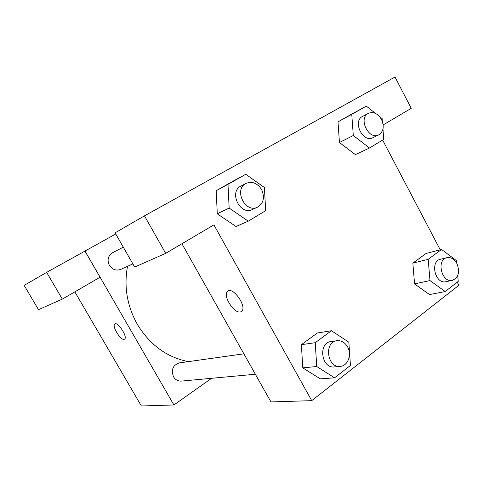 <?xml version="1.0" encoding="UTF-8"?>
<svg xmlns="http://www.w3.org/2000/svg" width="483" height="483" viewBox="0 0 483 483"><rect width="100%" height="100%" fill="white"/><g stroke="black" fill="none" stroke-linecap="round" stroke-linejoin="round"><path stroke-width="0.72" d="M211.626 378.292L173.904 404.959L141.356 405.974L74.841 291.859M114.9 323.96L114.815 324.021C111.645 325.916 120.623 340.636 124.173 339.368C120.617 340.636 111.639 325.922 114.815 324.021C117.689 321.207 127.941 337.019 124.62 339.151L124.511 339.229M62.313 299.122L46.652 272.37L24.15 285.368L38.489 309.675L62.313 299.122L100.053 277.23L84.948 251.088L115.757 233.965M173.904 404.959L84.984 251.063M46.652 272.37L84.948 251.088M123.298 247.151L112.503 252.76C108.011 255.785 106.96 259.957 109.357 265.288C112.346 269.629 116.149 270.993 120.762 269.381L132.861 263.881M243.873 353.816L179.35 362.896C172.866 365.142 170.922 369.773 173.518 376.794C175.42 379.825 178.028 381.262 181.336 381.099L255.362 374.24M127.53 266.302C123.793 286.491 127.053 305.817 137.305 324.28C149.911 344.953 166.949 357.396 188.424 361.622M457.214 282.169L458.85 285.29L311.716 400.655L270.945 401.928L181.928 243.746M311.716 400.655L213.903 224.867L165.681 253.34L134.685 267.069L115.105 232.818L144.465 215.853L395.009 77.026L411.238 108.337L383.182 124.904M165.681 253.34L144.465 215.853M248.268 221.166L229.159 208.064L227.982 184.349L245.775 174.285L264.382 187.476L265.692 210.648L248.268 221.166L235.982 226.491L217.272 213.818M227.982 184.349L216.185 190.707L233.663 180.829L216.185 190.707L217.284 213.794L229.159 208.064M315.23 342.701L301.374 344.675L317.337 332.998L301.374 344.675L302.793 367.865L316.745 366.519L315.23 342.701L331.441 330.728L348.829 342.169L350.453 365.444L334.58 377.821L316.745 366.519M334.58 377.821L320.283 378.853L302.781 367.889M428.192 259.311L412.862 263.132L426.048 253.484L412.862 263.132L414.559 283.883L429.991 280.569L428.192 259.311L441.516 249.47L456.381 260.542L456.598 262.975M457.721 275.533L458.246 281.366L445.193 291.551L429.52 294.576L414.553 283.907M382.965 129.112L383.768 139.382L369.495 147.997L355.361 154.626L339.44 142.533M351.751 114.35L337.991 121.849L352.373 113.722L337.991 121.849L339.446 142.509L353.296 135.512L351.751 114.35L366.319 106.115L375.617 113.481M382.639 140.064L440.23 249.808M227.885 291.074L227.499 291.382C222.44 295.403 234.14 313.95 240.443 311.891C234.134 313.956 222.434 295.409 227.493 291.382C232.353 285.821 247.224 306.252 241.814 311.106L241.349 311.505M445.193 291.551L429.991 280.569M446.896 257.68L440.484 259.25C429.677 261.261 435.243 284.523 445.881 281.71L452.354 280.357C458.578 277.568 460.094 271.965 456.912 263.549C454.262 258.973 450.923 257.016 446.896 257.68C436.04 259.697 441.673 283.195 452.354 280.357M441.516 249.47L426.048 253.484M429.52 294.576L414.559 283.883M336.959 340.72L331.084 341.547C317.941 342.689 321.261 368.789 334.375 366.917L340.298 366.368C347.911 365.987 352.101 354.558 347.573 346.885C344.904 342.399 341.366 340.346 336.959 340.72C323.719 341.867 327.1 368.257 340.298 366.368M331.441 330.728L317.337 332.998M320.283 378.853L302.793 367.865M369.495 147.997L353.296 135.512M379.602 116.638L382.144 118.649L382.355 121.396M368.36 113.336L362.588 116.397C352.21 121.221 362.878 143.24 372.864 137.697L378.726 134.86C383.544 131.593 384.474 126.461 381.51 119.47C377.809 113.469 373.425 111.428 368.36 113.336C357.927 118.184 368.686 140.432 378.726 134.86M366.319 106.115L352.373 113.722M355.361 154.626L339.446 142.509M246.076 183.389L241.059 185.991C228.447 191.781 240.081 215.889 252.374 209.519L257.499 207.189C263.627 203.319 265.004 197.45 261.617 189.59C257.397 183.105 252.217 181.034 246.076 183.389C233.367 189.215 245.123 213.607 257.499 207.189M245.775 174.285L233.663 180.829M235.982 226.491L217.284 213.794"/></g></svg>
